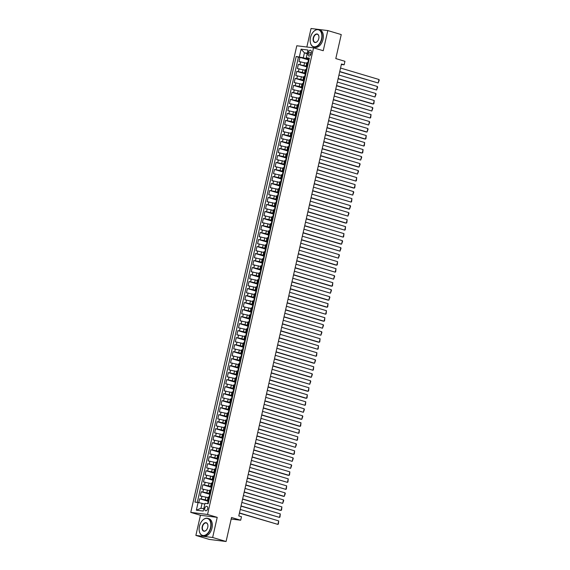 <?xml version="1.0" encoding="UTF-8"?>
<svg xmlns="http://www.w3.org/2000/svg" width="570" height="570" viewBox="0 0 570 570"><rect width="100%" height="100%" fill="white"/><g stroke="black" fill="none" stroke-linecap="round" stroke-linejoin="round"><path stroke-width="0.85" d="M207.68 508.725A2.309 1.446 -73.4 0 0 206.889 506.331A2.309 1.446 -73.4 0 0 204.78 508.369A2.309 1.446 -73.4 0 0 205.57 510.756A2.309 1.446 -73.4 0 0 207.68 508.725M195.873 535.422L209.318 539.427L226.083 541.5L212.646 537.496L217.22 517.353L207.544 514.468L190.772 512.394L200.455 515.273L195.873 535.422L212.646 537.496M207.544 514.468L313.557 47.837L296.792 45.764L190.772 512.394M313.557 47.837L323.233 50.723L327.814 30.573L311.042 28.5L306.838 47.004M327.814 30.573L341.252 34.578L335.801 58.575L344.943 61.304L344.145 64.802L341.459 64.004L238.78 515.921L241.473 516.719L240.675 520.225L231.534 517.503L226.083 541.5M306.724 63.256L298.993 61.553L299.948 57.349L308.47 59.886M307.002 66.327L298.352 64.36L306.874 66.897M298.352 64.36L297.397 68.564L305.135 70.26M303.546 77.271L295.809 75.568L296.763 71.364L305.285 73.901M301.95 84.275L294.22 82.572L295.174 78.368L303.689 80.904M300.362 91.278L292.624 89.583L293.579 85.379L302.1 87.915M298.766 98.289L291.035 96.587L291.99 92.383L300.504 94.919M297.177 105.293L289.439 103.59L290.394 99.387L298.915 101.93M295.581 112.297L287.85 110.601L288.805 106.398L297.326 108.934M293.992 119.308L286.254 117.605L287.216 113.401L295.73 115.938M292.403 126.312L284.665 124.609L285.62 120.405L294.141 122.949M290.807 133.323L283.076 131.62L284.031 127.416L292.545 129.953M289.218 140.327L281.48 138.624L282.435 134.42L290.957 136.957M287.622 147.331L279.891 145.635L280.846 141.431L289.368 143.968M286.033 154.342L278.295 152.639L279.25 148.435L287.772 150.972M284.444 161.346L276.707 159.643L277.661 155.439L286.183 157.976M282.848 168.35L275.118 166.654L276.072 162.45L284.587 164.987M281.259 175.361L273.522 173.658L274.476 169.454L282.998 171.99M279.663 182.364L271.933 180.662L272.887 176.458L281.402 179.001M278.075 189.368L270.337 187.672L271.291 183.469L279.813 186.005M276.478 196.379L268.748 194.676L269.703 190.473L278.224 193.009M274.89 203.383L267.152 201.687L268.114 197.484L276.628 200.02M273.301 210.394L265.563 208.691L266.518 204.488L275.039 207.024M271.705 217.398L263.974 215.695L264.929 211.491L273.443 214.028M270.116 224.402L262.378 222.706L263.333 218.502L271.854 221.039M268.52 231.413L260.789 229.71L261.744 225.506L270.266 228.043M266.931 238.417L259.193 236.714L260.148 232.51L268.669 235.054M265.342 245.421L257.604 243.725L258.559 239.521L267.081 242.058M263.746 252.432L256.016 250.729L256.97 246.525L265.485 249.061M262.157 259.435L254.419 257.733L255.374 253.529L263.896 256.072M260.561 266.447L252.831 264.744L253.785 260.54L262.307 263.076M258.972 273.45L251.235 271.748L252.189 267.544L260.711 270.08M257.376 280.454L249.646 278.759L250.601 274.555L259.122 277.091M255.787 287.465L248.05 285.762L249.012 281.559L257.526 284.095M254.199 294.469L246.461 292.766L247.416 288.562L255.937 291.099M252.603 301.473L244.872 299.777L245.827 295.573L254.341 298.11M251.014 308.484L243.276 306.781L244.231 302.577L252.752 305.114M249.418 315.488L241.687 313.785L242.642 309.581L251.163 312.125M247.829 322.492L240.091 320.796L241.046 316.592L249.567 319.129M246.24 329.503L238.502 327.8L239.457 323.596L247.979 326.133M244.644 336.507L236.913 334.804L237.868 330.6L246.383 333.144M243.055 343.518L235.317 341.815L236.272 337.611L244.794 340.147M241.459 350.522L233.729 348.819L234.683 344.615L243.205 347.151M239.87 357.525L232.133 355.83L233.087 351.626L241.609 354.162M238.274 364.536L230.544 362.834L231.498 358.63L240.02 361.166M236.685 371.54L228.955 369.837L229.91 365.634L238.424 368.177M235.096 378.544L227.359 376.848L228.314 372.645L236.835 375.181M233.501 385.555L225.77 383.852L226.725 379.649L235.239 382.185M231.912 392.559L224.174 390.856L225.129 386.652L233.65 389.196M230.316 399.57L222.585 397.867L223.54 393.663L232.061 396.2M228.727 406.574L220.989 404.871L221.944 400.667L230.465 403.204M227.138 413.578L219.4 411.882L220.355 407.678L228.876 410.215M225.542 420.589L217.811 418.886L218.766 414.682L227.28 417.219M223.953 427.593L216.215 425.89L217.17 421.686L225.691 424.223M222.357 434.597L214.626 432.901L215.581 428.697L224.103 431.233M220.768 441.607L213.03 439.905L213.985 435.701L222.507 438.237M219.172 448.611L211.441 446.909L212.396 442.705L220.918 445.248M217.583 455.615L209.853 453.92L210.807 449.716L219.322 452.252M215.994 462.626L208.257 460.923L209.211 456.72L217.733 459.256M214.398 469.63L206.668 467.927L207.623 463.724L216.137 466.267M212.81 476.641L205.072 474.938L206.027 470.734L214.548 473.271M211.214 483.645L203.483 481.942L204.438 477.738L212.959 480.275M209.625 490.649L201.887 488.953L202.842 484.749L211.363 487.286M208.036 497.66L200.298 495.957L201.253 491.753L209.774 494.29M209.033 499.918L207.544 499.819L208.934 500.353M210.622 492.915L209.133 492.815L210.522 493.342M212.211 485.904L210.722 485.804L212.118 486.338M213.807 478.9L212.318 478.8L213.707 479.327M215.396 471.896L213.907 471.796L215.303 472.323M216.992 464.885L215.503 464.785L216.892 465.32M218.581 457.881L217.092 457.781L218.481 458.309M220.177 450.877L218.688 450.77L220.077 451.305M221.766 443.866L220.277 443.766L221.666 444.301M223.355 436.862L221.865 436.762L223.262 437.29M224.951 429.851L223.461 429.751L224.851 430.286M226.539 422.847L225.05 422.748L226.44 423.282M228.135 415.844L226.646 415.744L228.036 416.271M229.724 408.832L228.235 408.733L229.624 409.267M231.313 401.829L229.824 401.729L231.22 402.256M232.909 394.825L231.42 394.725L232.809 395.252M234.498 387.814L233.009 387.714L234.405 388.248M236.094 380.81L234.605 380.71L235.994 381.237M237.683 373.806L236.194 373.699L237.583 374.233M239.279 366.795L237.79 366.695L239.179 367.23M240.868 359.791L239.379 359.691L240.768 360.219M242.457 352.78L240.968 352.68L242.364 353.215M244.053 345.776L242.564 345.677L243.953 346.204M245.642 338.772L244.152 338.673L245.542 339.2M247.238 331.761L245.748 331.662L247.138 332.196M248.826 324.757L247.337 324.658L248.727 325.185M250.415 317.754L248.926 317.647L250.323 318.181M252.011 310.743L250.522 310.643L251.912 311.177M253.6 303.739L252.111 303.639L253.508 304.166M255.196 296.735L253.707 296.628L255.096 297.162M256.785 289.724L255.296 289.624L256.685 290.159M258.374 282.72L256.892 282.62L258.281 283.147M259.97 275.709L258.481 275.609L259.87 276.144M261.559 268.705L260.07 268.605L261.466 269.133M263.155 261.701L261.666 261.602L263.055 262.129M264.744 254.69L263.255 254.59L264.644 255.125M266.34 247.686L264.851 247.587L266.24 248.114M267.929 240.683L266.439 240.576L267.829 241.11M269.517 233.671L268.028 233.572L269.425 234.106M271.113 226.668L269.624 226.568L271.014 227.095M272.702 219.657L271.213 219.557L272.61 220.091M274.298 212.653L272.809 212.553L274.198 213.08M275.887 205.649L274.398 205.549L275.787 206.076M277.476 198.638L275.994 198.538L277.383 199.072M279.072 191.634L277.583 191.534L278.972 192.061M280.661 184.63L279.172 184.53L280.568 185.058M282.257 177.619L280.768 177.519L282.157 178.054M283.846 170.615L282.357 170.516L283.746 171.043M285.442 163.611L283.953 163.505L285.342 164.039M287.031 156.6L285.541 156.501L286.931 157.035M288.62 149.597L287.13 149.497L288.527 150.024M290.216 142.585L288.726 142.486L290.116 143.02M291.804 135.582L290.315 135.482L291.705 136.009M293.4 128.578L291.911 128.478L293.301 129.005M294.989 121.567L293.5 121.467L294.889 122.001M296.578 114.563L295.096 114.463L296.486 114.99M298.174 107.559L296.685 107.452L298.074 107.987M299.763 100.548L298.274 100.448L299.67 100.983M301.359 93.544L299.87 93.444L301.259 93.972M302.948 86.54L301.459 86.433L302.848 86.968M304.544 79.529L303.055 79.43L304.444 79.964M306.133 72.525L304.644 72.426L306.033 72.953M308.47 52.176L308.121 53.723A2.237 1.404 -73.4 0 0 308.89 56.038A2.237 1.404 -73.4 0 0 310.928 54.064L311.284 52.526A2.237 1.404 -73.4 0 0 310.515 50.21A2.237 1.404 -73.4 0 0 308.47 52.176L311.177 52.982M307.159 53.658L304.423 52.846L303.304 57.748L296.172 56.487L194.933 502.106L198.104 502.498L196.351 510.2L203.241 511.055L204.993 503.346L208.164 503.745L309.403 58.126L306.233 57.734L309.218 58.938M299.343 56.886L301.095 49.177L307.985 50.032L306.233 57.734M208.307 500.731L205.278 499.826L205.912 497.026M209.903 493.727L206.867 492.822L207.509 490.022M211.491 486.716L208.463 485.818L209.097 483.011M213.087 479.712L210.052 478.807L210.693 476.007M214.676 472.708L211.648 471.803L212.282 469.003M216.265 465.697L213.237 464.799L213.871 461.992M217.861 458.693L214.833 457.788L215.467 454.988M219.45 451.689L216.422 450.784L217.056 447.984M221.046 444.678L218.011 443.781L218.652 440.973M222.635 437.674L219.607 436.77L220.241 433.97M224.231 430.671L221.196 429.766L221.837 426.959M225.82 423.66L222.792 422.755L223.426 419.955M227.409 416.656L224.381 415.751L225.015 412.951M229.005 409.645L225.969 408.747L226.611 405.94M230.594 402.641L227.565 401.736L228.2 398.936M232.19 395.637L229.154 394.732L229.796 391.932M233.778 388.626L230.75 387.728L231.384 384.921M235.367 381.622L232.339 380.717L232.973 377.917M236.963 374.618L233.928 373.713L234.569 370.913M238.552 367.607L235.524 366.702L236.158 363.902M240.148 360.603L237.113 359.698L237.754 356.898M241.737 353.592L238.709 352.695L239.343 349.887M243.333 346.589L240.298 345.684L240.939 342.884M244.922 339.585L241.894 338.68L242.528 335.88M246.511 332.574L243.483 331.676L244.117 328.869M248.107 325.57L245.071 324.665L245.713 321.865M249.696 318.566L246.667 317.661L247.302 314.861M251.292 311.555L248.256 310.657L248.898 307.85M252.881 304.551L249.852 303.646L250.487 300.846M254.469 297.547L251.441 296.642L252.075 293.835M256.065 290.536L253.03 289.631L253.671 286.831M257.654 283.532L254.626 282.627L255.26 279.827M259.25 276.521L256.215 275.623L256.856 272.816M260.839 269.517L257.811 268.613L258.445 265.812M262.435 262.514L259.4 261.609L260.041 258.809M264.024 255.503L260.996 254.605L261.63 251.797M265.613 248.499L262.585 247.594L263.219 244.794M267.209 241.495L264.174 240.59L264.815 237.79M268.798 234.484L265.77 233.586L266.404 230.779M270.394 227.48L267.358 226.575L268 223.775M271.983 220.469L268.954 219.571L269.589 216.764M273.572 213.465L270.543 212.56L271.178 209.76M275.168 206.461L272.132 205.556L272.774 202.756M276.756 199.45L273.728 198.552L274.362 195.745M278.352 192.446L275.317 191.541L275.958 188.741M279.941 185.442L276.913 184.537L277.547 181.737M281.537 178.431L278.502 177.534L279.136 174.726M283.126 171.428L280.098 170.523L280.732 167.722M284.715 164.424L281.687 163.519L282.321 160.712M286.311 157.413L283.276 156.508L283.917 153.708M287.9 150.409L284.872 149.504L285.506 146.704M289.496 143.398L286.461 142.5L287.102 139.693M291.085 136.394L288.057 135.489L288.691 132.689M292.674 129.39L289.645 128.485L290.28 125.685M294.27 122.379L291.234 121.481L291.876 118.674M295.858 115.375L292.83 114.47L293.464 111.67M297.454 108.371L294.419 107.466L295.06 104.666M299.043 101.36L296.015 100.463L296.649 97.655M300.639 94.356L297.604 93.451L298.238 90.651M302.228 87.352L299.2 86.448L299.834 83.64M303.817 80.342L300.789 79.437L301.423 76.636M305.413 73.338L302.378 72.433L303.019 69.633M307.722 65.514L306.233 65.415L307.629 65.949M299.948 57.349L298.431 57.164L197.277 502.391M205.278 499.826L199.664 498.757L198.78 502.64M201.253 491.753L206.867 492.822M202.842 484.749L208.463 485.818M204.438 477.738L210.052 478.807M206.027 470.734L211.648 471.803M207.623 463.724L213.237 464.799M209.211 456.72L214.833 457.788M210.807 449.716L216.422 450.784M212.396 442.705L218.011 443.781M213.985 435.701L219.607 436.77M215.581 428.697L221.196 429.766M217.17 421.686L222.792 422.755M218.766 414.682L224.381 415.751M220.355 407.678L225.969 408.747M221.944 400.667L227.565 401.736M223.54 393.663L229.154 394.732M225.129 386.652L230.75 387.728M226.725 379.649L232.339 380.717M228.314 372.645L233.928 373.713M229.91 365.634L235.524 366.702M231.498 358.63L237.113 359.698M233.087 351.626L238.709 352.695M234.683 344.615L240.298 345.684M236.272 337.611L241.894 338.68M237.868 330.6L243.483 331.676M239.457 323.596L245.071 324.665M241.046 316.592L246.667 317.661M242.642 309.581L248.256 310.657M244.231 302.577L249.852 303.646M245.827 295.573L251.441 296.642M247.416 288.562L253.03 289.631M249.012 281.559L254.626 282.627M250.601 274.555L256.215 275.623M252.189 267.544L257.811 268.613M253.785 260.54L259.4 261.609M255.374 253.529L260.996 254.605M256.97 246.525L262.585 247.594M258.559 239.521L264.174 240.59M260.148 232.51L265.77 233.586M261.744 225.506L267.358 226.575M263.333 218.502L268.954 219.571M264.929 211.491L270.543 212.56M266.518 204.488L272.132 205.556M268.114 197.484L273.728 198.552M269.703 190.473L275.317 191.541M271.291 183.469L276.913 184.537M272.887 176.458L278.502 177.534M274.476 169.454L280.098 170.523M276.072 162.45L281.687 163.519M277.661 155.439L283.276 156.508M279.25 148.435L284.872 149.504M280.846 141.431L286.461 142.5M282.435 134.42L288.057 135.489M284.031 127.416L289.645 128.485M285.62 120.405L291.234 121.481M287.216 113.401L292.83 114.47M288.805 106.398L294.419 107.466M290.394 99.387L296.015 100.463M291.99 92.383L297.604 93.451M293.579 85.379L299.2 86.448M295.174 78.368L300.789 79.437M296.763 71.364L302.378 72.433M308.363 62.714L306.874 62.614L306.233 65.415M306.767 69.718L305.278 69.618L304.644 72.426M305.178 76.729L303.689 76.629L303.055 79.43M303.582 83.733L302.1 83.633L301.459 86.433M301.993 90.744L300.504 90.637L299.87 93.444M300.404 97.748L298.915 97.648L298.274 100.448M298.808 104.752L297.319 104.652L296.685 107.452M297.219 111.763L295.73 111.656L295.096 114.463M295.623 118.767L294.134 118.667L293.5 121.467M294.035 125.771L292.545 125.671L291.911 128.478M292.446 132.782L290.957 132.682L290.315 135.482M290.85 139.785L289.361 139.686L288.726 142.486M289.261 146.789L287.772 146.69L287.13 149.497M287.665 153.8L286.176 153.701L285.541 156.501M286.076 160.804L284.587 160.704L283.953 163.505M284.487 167.815L282.998 167.708L282.357 170.516M282.891 174.819L281.402 174.719L280.768 177.519M281.302 181.823L279.813 181.723L279.172 184.53M279.706 188.834L278.217 188.734L277.583 191.534M278.117 195.838L276.628 195.738L275.994 198.538M276.521 202.842L275.032 202.742L274.398 205.549M274.932 209.853L273.443 209.753L272.809 212.553M273.344 216.857L271.854 216.757L271.213 219.557M271.748 223.86L270.258 223.761L269.624 226.568M270.159 230.871L268.669 230.772L268.028 233.572M268.563 237.875L267.073 237.776L266.439 240.576M266.974 244.886L265.485 244.779L264.851 247.587M265.385 251.89L263.896 251.79L263.255 254.59M263.789 258.894L262.3 258.794L261.666 261.602M262.2 265.905L260.711 265.805L260.07 268.605M260.604 272.909L259.115 272.809L258.481 275.609M259.015 279.913L257.526 279.813L256.892 282.62M257.419 286.924L255.93 286.824L255.296 289.624M255.83 293.928L254.341 293.828L253.707 296.628M254.241 300.939L252.752 300.832L252.111 303.639M252.645 307.942L251.156 307.843L250.522 310.643M251.057 314.946L249.567 314.847L248.926 317.647M249.461 321.957L247.971 321.851L247.337 324.658M247.872 328.961L246.383 328.862L245.748 331.662M246.283 335.965L244.794 335.865L244.152 338.673M244.687 342.976L243.198 342.876L242.564 345.677M243.098 349.98L241.609 349.88L240.968 352.68M241.502 356.984L240.013 356.884L239.379 359.691M239.913 363.995L238.424 363.895L237.79 366.695M238.317 370.999L236.835 370.899L236.194 373.699M236.728 378.01L235.239 377.903L234.605 380.71M235.139 385.014L233.65 384.914L233.009 387.714M233.543 392.018L232.054 391.918L231.42 394.725M231.954 399.029L230.465 398.929L229.824 401.729M230.358 406.032L228.869 405.933L228.235 408.733M228.769 413.036L227.28 412.936L226.646 415.744M227.181 420.047L225.691 419.947L225.05 422.748M225.585 427.051L224.095 426.951L223.461 429.751M223.996 434.062L222.507 433.955L221.865 436.762M222.4 441.066L220.911 440.966L220.277 443.766M220.811 448.07L219.322 447.97L218.688 450.77M219.215 455.081L217.733 454.974L217.092 457.781M217.626 462.085L216.137 461.985L215.503 464.785M216.037 469.089L214.548 468.989L213.907 471.796M214.441 476.1L212.952 476L212.318 478.8M212.852 483.103L211.363 483.004L210.722 485.804M211.256 490.107L209.767 490.008L209.133 492.815M209.667 497.118L208.178 497.019L207.544 499.819M308.598 59.323L303.304 57.748M231.185 519.049L240.675 520.225M341.352 64.46L344.145 64.802M307.266 53.195L304.423 52.846L301.095 49.177M204.801 504.172L202.065 503.36L200.954 508.262L203.796 508.618M298.431 57.164L296.172 56.487M199.664 498.757L208.178 501.294M198.104 502.498L202.065 503.36M196.351 510.2L200.954 508.262M217.22 517.353L200.455 515.273M309.175 59.138L308.662 59.031L308.627 60.513M340.539 68.044L378.986 79.494L378.188 82.999L339.699 71.727M339.741 71.542L378.188 82.999L379.228 80.185L378.986 79.494M309.097 59.052L308.42 62.458M307.864 62.536L308.356 60.363M321.544 38.931A8.792 5.522 -73.4 0 0 319.82 30.516A8.792 5.522 -73.4 0 0 313.222 31.998A8.792 5.522 -73.4 0 0 310.486 37.563A8.792 5.522 -73.4 0 0 310.258 41.952A8.792 5.522 -73.4 0 0 315.581 46.676A8.792 5.522 -73.4 0 0 321.544 38.931M313.272 31.949A9.013 5.657 106.6 0 1 313.315 31.892A9.013 5.657 106.6 0 1 318.751 29.661A9.013 5.657 106.6 0 1 321.843 38.995A9.013 5.657 106.6 0 1 313.607 46.932A9.013 5.657 106.6 0 1 310.28 42.087A9.013 5.657 106.6 0 1 310.272 42.016M318.78 38.589A4.396 2.764 106.6 0 1 317.412 41.368A4.396 2.764 106.6 0 1 314.113 42.109A4.396 2.764 106.6 0 1 313.251 37.905A4.396 2.764 106.6 0 1 316.236 34.029A4.396 2.764 106.6 0 1 318.894 36.395A4.396 2.764 106.6 0 1 318.78 38.589M318.901 36.466A4.182 2.629 -73.4 0 0 317.369 34.285A4.182 2.629 -73.4 0 0 313.55 37.969A4.182 2.629 -73.4 0 0 314.982 42.301A4.182 2.629 -73.4 0 0 317.454 41.318M318.751 29.661L319.934 30.011A9.013 5.657 106.6 0 1 323.026 39.351A9.013 5.657 106.6 0 1 314.79 47.282L313.607 46.932M210.515 527.635A8.792 5.522 -73.4 0 0 208.784 519.22A8.792 5.522 -73.4 0 0 202.193 520.702A8.792 5.522 -73.4 0 0 199.457 526.267A8.792 5.522 -73.4 0 0 199.229 530.649A8.792 5.522 -73.4 0 0 204.544 535.38A8.792 5.522 -73.4 0 0 210.515 527.635M202.236 520.645A9.013 5.657 106.6 0 1 202.286 520.595A9.013 5.657 106.6 0 1 207.715 518.358A9.013 5.657 106.6 0 1 210.807 527.699A9.013 5.657 106.6 0 1 202.571 535.636A9.013 5.657 106.6 0 1 199.251 530.791A9.013 5.657 106.6 0 1 199.236 530.72M207.751 527.293A4.396 2.764 106.6 0 1 206.383 530.072A4.396 2.764 106.6 0 1 203.084 530.812A4.396 2.764 106.6 0 1 202.222 526.609A4.396 2.764 106.6 0 1 205.2 522.733A4.396 2.764 106.6 0 1 207.865 525.098A4.396 2.764 106.6 0 1 207.751 527.293M207.872 525.17A4.182 2.629 -73.4 0 0 206.34 522.989A4.182 2.629 -73.4 0 0 202.514 526.673A4.182 2.629 -73.4 0 0 203.953 531.005A4.182 2.629 -73.4 0 0 206.426 530.022M207.715 518.358L208.898 518.714A9.013 5.657 106.6 0 1 211.99 528.048A9.013 5.657 106.6 0 1 203.754 535.985L202.571 535.636M307.579 66.141L307.066 66.042L307.031 67.517M338.943 75.048L377.39 86.498L376.599 90.003L338.11 78.738M338.153 78.553L376.599 90.003L377.632 87.196L377.39 86.498M306.275 69.54L306.767 67.367M305.99 73.145L305.477 73.046L305.442 74.528M337.355 82.052L375.801 93.509L375.003 97.014L336.514 85.742M336.557 85.557L375.003 97.014L376.043 94.2L375.801 93.509M304.679 76.551L305.178 74.378M304.401 80.156L303.888 80.049L303.846 81.531M335.759 89.062L374.212 100.512L373.414 104.018L372.281 103.875L334.925 92.746M334.968 92.561L373.414 104.018L373.892 103.654L374.212 100.512M303.09 83.555L303.582 81.382M302.805 87.16L302.292 87.06L302.257 88.535M334.17 96.066L372.616 107.523L371.825 111.022L333.329 99.757M333.372 99.572L371.825 111.022L372.858 108.215L372.616 107.523M301.494 90.559L301.993 88.393M301.216 94.164L300.704 94.064L300.661 95.546M332.581 103.077L371.027 114.527L370.229 118.033L331.74 106.761M331.783 106.576L370.229 118.033L370.707 117.669L371.027 114.527M299.906 97.57L300.397 95.397M299.62 101.175L299.108 101.068L299.072 102.55M330.985 110.081L369.431 121.531L368.64 125.037L330.151 113.765M330.194 113.587L368.64 125.037L369.674 122.222L369.431 121.531M298.317 104.574L298.808 102.401M298.032 108.179L297.519 108.079L297.483 109.554M329.396 117.085L367.842 128.542L367.044 132.041L365.911 131.905L328.555 120.776M328.598 120.591L367.044 132.041L368.085 129.233L367.842 128.542M297.953 108.093L297.276 111.499M296.721 111.578L297.212 109.412M296.443 115.19L295.93 115.083L295.887 116.565M327.8 124.096L366.253 135.546L365.455 139.052L364.323 138.909L326.966 127.78M327.009 127.595L365.455 139.052L365.933 138.688L366.253 135.546M295.132 118.588L295.623 116.415M294.847 122.194L294.334 122.094L294.298 123.569M326.211 131.1L364.658 142.55L363.86 146.055L325.37 134.791M325.413 134.606L363.86 146.055L364.344 145.699L364.658 142.55M293.536 125.592L294.035 123.419M293.258 129.198L292.745 129.098L292.702 130.58M324.622 138.104L363.069 149.561L362.271 153.059L361.138 152.924L323.781 141.795M323.824 141.609L362.271 153.059L362.748 152.703L363.069 149.561M293.18 129.112L292.503 132.518M291.947 132.603L292.439 130.43M291.662 136.209L291.149 136.102L291.113 137.584M323.026 145.115L361.473 156.565L360.682 160.07L322.192 148.799M322.228 148.613L360.682 160.07L361.715 157.256L361.473 156.565M290.358 139.607L290.85 137.434M290.073 143.213L289.56 143.113L289.524 144.588M321.437 152.119L359.884 163.576L359.086 167.074L357.953 166.939L320.596 155.81M320.639 155.624L359.086 167.074L360.126 164.267L359.884 163.576M288.762 146.611L289.254 144.438M288.477 150.216L287.964 150.117L287.928 151.599M287.7 153.651L288.498 150.145M319.841 159.123L358.288 170.58L357.497 174.085L319.008 162.813M319.05 162.628L357.497 174.085L358.53 171.271L358.288 170.58M287.173 153.622L287.665 151.449M286.888 157.227L286.375 157.121L286.339 158.602M318.252 166.134L356.699 177.584L355.901 181.089L317.412 169.817M317.454 169.632L355.901 181.089L356.385 180.733L356.699 177.584M285.577 160.626L286.076 158.453M285.299 164.231L284.786 164.132L284.743 165.606M316.663 173.138L355.11 184.594L354.312 188.093L353.179 187.958L315.823 176.828M315.865 176.643L354.312 188.093L354.789 187.737L355.11 184.594M283.988 167.63L284.48 165.464M283.703 171.235L283.19 171.135L283.155 172.617M282.927 174.669L283.725 171.164M315.067 180.149L353.514 191.598L352.723 195.104L314.234 183.832M314.269 183.647L352.723 195.104L353.756 192.29L353.514 191.598M282.392 174.641L282.891 172.468M282.114 178.246L281.601 178.139L281.559 179.621M313.479 187.152L351.925 198.602L351.127 202.108L312.638 190.843M312.681 190.658L351.127 202.108L351.605 201.752L351.925 198.602M280.803 181.645L281.295 179.472M280.518 185.25L280.005 185.15L279.97 186.632M311.883 194.156L350.329 205.613L349.538 209.112L348.405 208.976L311.049 197.847M311.092 197.662L349.538 209.112L350.571 206.304L350.329 205.613M279.214 188.656L279.706 186.483M278.93 192.261L278.416 192.154L278.381 193.636M278.153 195.688L278.944 192.183M310.294 201.167L348.74 212.617L347.942 216.123L309.453 204.851M309.496 204.666L347.942 216.123L348.983 213.308L348.74 212.617M277.618 195.66L278.117 193.487M277.341 199.265L276.828 199.165L276.785 200.64M308.698 208.171L347.151 219.621L346.353 223.127L345.221 222.984L307.864 211.862M307.907 211.677L346.353 223.127L346.831 222.77L347.151 219.621M276.03 202.663L276.521 200.49M275.745 206.269L275.232 206.169L275.196 207.651M307.109 215.175L345.555 226.632L344.757 230.138L306.268 218.866M306.311 218.681L344.757 230.138L345.242 229.774L345.555 226.632M274.434 209.674L274.932 207.501M274.156 213.28L273.643 213.173L273.6 214.655M273.372 216.707L274.17 213.209M305.52 222.186L343.966 233.636L343.168 237.141L304.679 225.87M304.722 225.684L343.168 237.141L343.646 236.778L343.966 233.636M272.845 216.678L273.336 214.505M272.56 220.284L272.047 220.184L272.011 221.659M303.924 229.19L342.37 240.647L341.58 244.145L340.447 244.01L303.09 232.881M303.126 232.695L341.58 244.145L342.613 241.338L342.37 240.647M271.256 223.682L271.748 221.516M270.971 227.287L270.458 227.188L270.422 228.67M302.335 236.194L340.782 247.651L339.984 251.156L301.494 239.885M301.537 239.699L339.984 251.156L341.024 248.342L340.782 247.651M269.66 230.693L270.151 228.52M269.382 234.298L268.862 234.192L268.826 235.674M268.598 237.726L269.396 234.227M300.739 243.205L339.186 254.655L338.395 258.16L299.906 246.888M299.948 246.71L338.395 258.16L339.428 255.346L339.186 254.655M268.071 237.697L268.563 235.524M267.786 241.302L267.273 241.203L267.237 242.678M299.15 250.209L337.597 261.666L336.799 265.164L335.666 265.029L298.31 253.899M298.352 253.714L336.799 265.164L337.283 264.808L337.597 261.666M266.475 244.701L266.974 242.535M266.197 248.313L265.684 248.207L265.641 249.689M297.561 257.22L336.008 268.669L335.21 272.175L296.721 260.903M296.763 260.718L335.21 272.175L335.687 271.812L336.008 268.669M264.886 251.712L265.378 249.539M264.601 255.317L264.088 255.218L264.053 256.692M263.825 258.744L264.623 255.246M295.965 264.224L334.412 275.673L333.621 279.179L295.132 267.914M295.167 267.729L333.621 279.179L334.654 276.365L334.412 275.673M263.297 258.716L263.789 256.543M263.012 262.321L262.499 262.221L262.464 263.703M294.377 271.227L332.823 282.684L332.025 286.183L330.892 286.047L293.536 274.918M293.579 274.733L332.025 286.183L332.502 285.827L332.823 282.684M261.701 265.727L262.193 263.554M261.416 269.332L260.903 269.225L260.868 270.707M292.781 278.238L331.227 289.688L330.436 293.194L291.947 281.922M291.99 281.737L330.436 293.194L331.469 290.379L331.227 289.688M260.112 272.731L260.604 270.558M259.827 276.336L259.314 276.236L259.279 277.711M259.051 279.77L259.842 276.265M291.192 285.242L329.638 296.699L328.84 300.198L327.707 300.055L290.351 288.933M290.394 288.748L328.84 300.198L329.88 297.39L329.638 296.699M258.516 279.735L259.015 277.562M258.238 283.34L257.726 283.24L257.683 284.722M289.596 292.246L328.049 303.703L327.251 307.209L326.118 307.066L288.762 295.937M288.805 295.752L327.251 307.209L327.729 306.845L328.049 303.703M256.928 286.746L257.419 284.572M256.642 290.351L256.13 290.244L256.094 291.726M288.007 299.257L326.453 310.707L325.655 314.213L287.166 302.941M287.209 302.756L325.655 314.213L326.14 313.849L326.453 310.707M255.332 293.75L255.83 291.576M255.054 297.355L254.541 297.255L254.498 298.73M254.27 300.789L255.068 297.284M286.418 306.261L324.864 317.718L324.066 321.216L322.934 321.081L285.577 309.952M285.62 309.767L324.066 321.216L324.544 320.86L324.864 317.718M253.743 300.753L254.234 298.587M253.458 304.359L252.945 304.259L252.909 305.741M252.681 307.793L253.479 304.287M284.822 313.272L323.268 324.722L322.478 328.227L283.988 316.956M284.024 316.77L322.478 328.227L323.511 325.413L323.268 324.722M252.154 307.764L252.645 305.591M251.869 311.37L251.356 311.263L251.32 312.745M283.233 320.276L321.68 331.726L320.882 335.231L282.392 323.959M282.435 323.781L320.882 335.231L321.922 332.417L321.68 331.726M250.558 314.768L251.049 312.595M250.28 318.373L249.76 318.274L249.724 319.756M249.496 321.808L250.294 318.302M281.637 327.28L320.091 338.737L319.293 342.235L318.16 342.1L280.803 330.971M280.846 330.785L319.293 342.235L319.77 341.879L320.091 338.737M248.969 321.779L249.461 319.606M248.684 325.385L248.171 325.278L248.135 326.76M247.907 328.812L248.698 325.306M280.048 334.291L318.495 345.741L317.697 349.246L279.207 337.974M279.25 337.789L317.697 349.246L318.181 348.883L318.495 345.741M247.373 328.783L247.872 326.61M247.095 332.388L246.582 332.289L246.539 333.764M278.459 341.295L316.906 352.745L316.108 356.25L277.618 344.985M277.661 344.8L316.108 356.25L316.585 355.894L316.906 352.745M245.784 335.787L246.276 333.614M245.499 339.392L244.986 339.293L244.95 340.774M244.722 342.827L245.52 339.321M276.863 348.298L315.31 359.756L314.519 363.254L313.386 363.118L276.03 351.989M276.065 351.804L314.519 363.254L315.552 360.447L315.31 359.756M244.195 342.798L244.687 340.625M243.91 346.403L243.397 346.296L243.362 347.778M243.126 349.83L243.924 346.332M275.274 355.31L313.721 366.759L312.923 370.265L274.434 358.993M274.476 358.808L312.923 370.265L313.4 369.901L313.721 366.759M242.599 349.802L243.091 347.629M242.314 353.407L241.801 353.307L241.766 354.782M273.678 362.313L312.125 373.77L311.334 377.269L310.201 377.133L272.845 366.004M272.887 365.819L311.334 377.269L312.367 374.462L312.125 373.77M241.01 356.806L241.502 354.633M240.725 360.411L240.212 360.311L240.177 361.793M272.089 369.317L310.536 380.774L309.738 384.28L271.249 373.008M271.291 372.823L309.738 384.28L310.778 381.465L310.536 380.774M239.414 363.817L239.913 361.644M239.136 367.422L238.623 367.315L238.581 368.797M238.353 370.849L239.151 367.351M270.493 376.328L308.947 387.778L308.149 391.284L307.016 391.141L269.66 380.012M269.703 379.834L308.149 391.284L308.627 390.927L308.947 387.778M237.825 370.821L238.317 368.647M237.54 374.426L237.027 374.326L236.992 375.801M268.905 383.332L307.351 394.789L306.553 398.288L305.42 398.152L268.064 387.023M268.107 386.838L306.553 398.288L307.038 397.931L307.351 394.789M236.229 377.825L236.728 375.659M235.952 381.43L235.439 381.33L235.396 382.812M267.316 390.343L305.762 401.793L304.964 405.299L266.475 394.027M266.518 393.841L304.964 405.299L305.442 404.935L305.762 401.793M234.641 384.836L235.132 382.662M234.356 388.441L233.843 388.334L233.807 389.816M233.579 391.868L234.377 388.37M265.72 397.347L304.166 408.797L303.375 412.302L264.886 401.038M264.929 400.853L303.375 412.302L304.409 409.488L304.166 408.797M233.052 391.839L233.543 389.666M232.767 395.445L232.254 395.345L232.218 396.827M264.131 404.351L302.577 415.808L301.779 419.306L300.647 419.171L263.29 408.042M263.333 407.856L301.779 419.306L302.82 416.499L302.577 415.808M231.456 398.85L231.947 396.677M231.178 402.456L230.658 402.349L230.622 403.831M262.535 411.362L300.988 422.812L300.19 426.317L299.058 426.175L261.701 415.046M261.744 414.86L300.19 426.317L300.668 425.954L300.988 422.812M229.867 405.854L230.358 403.681M229.582 409.459L229.069 409.36L229.033 410.835M228.805 412.887L229.596 409.388M260.946 418.366L299.392 429.816L298.594 433.321L260.105 422.057M260.148 421.871L298.594 433.321L299.079 432.965L299.392 429.816M228.271 412.858L228.769 410.685M227.993 416.463L227.48 416.364L227.437 417.846M259.357 425.37L297.804 436.827L297.006 440.332L258.516 429.06M258.559 428.875L297.006 440.332L297.483 439.969L297.804 436.827M226.682 419.869L227.173 417.696M226.397 423.474L225.884 423.368L225.848 424.849M257.761 432.381L296.208 443.83L295.417 447.336L256.928 436.064M256.963 435.879L295.417 447.336L296.45 444.522L296.208 443.83M225.093 426.873L225.585 424.7M224.808 430.478L224.295 430.378L224.259 431.853M224.024 433.913L224.822 430.407M256.172 439.385L294.619 450.841L293.821 454.34L292.688 454.205L255.332 443.075M255.374 442.89L293.821 454.34L294.298 453.984L294.619 450.841M223.497 433.877L223.989 431.711M223.212 437.482L222.699 437.382L222.663 438.864M254.576 446.388L293.023 457.845L292.232 461.351L253.743 450.079M253.785 449.894L292.232 461.351L293.265 458.536L293.023 457.845M221.908 440.888L222.4 438.715M221.623 444.493L221.11 444.386L221.075 445.868M252.987 453.399L291.434 464.849L290.636 468.355L252.147 457.083M252.189 456.905L290.636 468.355L291.676 465.54L291.434 464.849M220.312 447.892L220.811 445.719M220.034 451.497L219.521 451.397L219.479 452.872M219.251 454.931L220.048 451.426M251.391 460.403L289.845 471.86L289.047 475.359L287.914 475.223L250.558 464.094M250.601 463.909L289.047 475.359L289.524 475.002L289.845 471.86M218.723 454.896L219.215 452.73M218.438 458.508L217.925 458.401L217.89 459.883M249.803 467.414L288.249 478.864L287.451 482.37L248.962 471.098M249.005 470.913L287.451 482.37L287.935 482.006L288.249 478.864M217.127 461.907L217.626 459.734M216.849 465.512L216.336 465.412L216.294 466.887M248.214 474.418L286.66 485.868L285.862 489.374L247.373 478.109M247.416 477.924L285.862 489.374L286.339 489.017L286.66 485.868M215.538 468.911L216.03 466.737M215.253 472.516L214.74 472.416L214.705 473.898M214.477 475.95L215.275 472.445M246.618 481.422L285.064 492.879L284.273 496.377L283.14 496.242L245.784 485.113M245.827 484.928L284.273 496.377L285.306 493.57L285.064 492.879M213.95 475.922L214.441 473.748M213.665 479.527L213.152 479.42L213.116 480.902M245.029 488.433L283.475 499.883L282.677 503.388L244.188 492.117M244.231 491.931L282.677 503.388L283.717 500.574L283.475 499.883M212.354 482.925L212.845 480.752M212.076 486.531L211.563 486.431L211.52 487.906M243.433 495.437L281.886 506.894L281.088 510.392L279.956 510.257L242.599 499.128M242.642 498.942L281.088 510.392L281.566 510.036L281.886 506.894M210.765 489.929L211.256 487.756M210.48 493.534L209.967 493.435L209.931 494.917M241.844 502.441L280.29 513.898L279.492 517.403L241.003 506.132M241.046 505.946L279.492 517.403L279.977 517.04L280.29 513.898M209.169 496.94L209.667 494.767M208.891 500.546L208.378 500.439L208.335 501.921M240.255 509.452L278.702 520.902L277.904 524.407L239.414 513.135M239.457 512.95L277.904 524.407L278.381 524.044L278.702 520.902M207.644 503.673L208.071 501.771M303.974 65.429L304.608 62.622M300.012 64.56L300.647 61.76M201.317 498.964L201.951 496.164M202.906 491.96L203.547 489.153M204.502 484.949L205.136 482.149M206.091 477.945L206.725 475.145M207.68 470.941L208.321 468.134M209.276 463.93L209.91 461.13M210.864 456.926L211.506 454.119M212.46 449.915L213.094 447.115M214.049 442.911L214.683 440.111M215.645 435.907L216.279 433.1M217.234 428.897L217.868 426.096M218.823 421.893L219.464 419.093M220.419 414.889L221.053 412.082M222.008 407.878L222.649 405.078M223.604 400.874L224.238 398.074M225.193 393.87L225.827 391.063M226.782 386.859L227.423 384.059M228.378 379.855L229.012 377.048M229.966 372.844L230.608 370.044M231.562 365.84L232.197 363.04M233.151 358.836L233.786 356.029M234.747 351.825L235.382 349.025M236.336 344.822L236.97 342.021M237.925 337.818L238.566 335.01M239.521 330.807L240.155 328.007M241.11 323.803L241.751 321.003M242.706 316.792L243.34 313.992M244.295 309.788L244.929 306.988M245.884 302.784L246.525 299.977M247.48 295.773L248.114 292.973M249.069 288.769L249.71 285.969M250.665 281.765L251.299 278.958M252.254 274.754L252.888 271.954M253.849 267.75L254.484 264.95M255.438 260.746L256.072 257.939M257.027 253.736L257.668 250.935M258.623 246.732L259.257 243.924M260.212 239.721L260.853 236.921M261.808 232.717L262.442 229.917M263.397 225.713L264.031 222.906M264.986 218.702L265.627 215.902M266.582 211.698L267.216 208.898M268.171 204.694L268.812 201.887M269.767 197.683L270.401 194.883M271.356 190.679L271.99 187.879M272.945 183.675L273.586 180.868M274.541 176.664L275.175 173.864M276.129 169.661L276.771 166.853M277.725 162.65L278.36 159.849M279.314 155.646L279.956 152.846M280.91 148.642L281.544 145.835M282.499 141.631L283.133 138.831M284.088 134.627L284.729 131.827M285.684 127.623L286.318 124.816M287.273 120.612L287.914 117.812M288.869 113.608L289.503 110.808M290.458 106.597L291.092 103.797M292.047 99.593L292.688 96.793M293.643 92.589L294.277 89.782M295.232 85.578L295.873 82.778M296.828 78.575L297.462 75.774M298.416 71.571L299.058 68.763M306.895 65.415L307.536 62.614M305.306 72.419L305.94 69.618M303.71 79.43L304.352 76.622M302.121 86.433L302.756 83.633M300.533 93.437L301.167 90.637M298.937 100.448L299.578 97.648M297.348 107.452L297.982 104.652M295.752 114.463L296.393 111.656M294.163 121.467L294.797 118.667M292.574 128.471L293.208 125.671M290.978 135.482L291.612 132.675M289.389 142.486L290.023 139.686M287.793 149.49L288.434 146.69M286.204 156.501L286.838 153.693M284.608 163.505L285.249 160.704M283.019 170.516L283.653 167.708M281.43 177.519L282.065 174.719M279.834 184.523L280.476 181.723M278.245 191.534L278.88 188.727M276.649 198.538L277.291 195.738M275.061 205.542L275.695 202.742M273.472 212.553L274.106 209.746M271.876 219.557L272.51 216.757M270.287 226.561L270.921 223.761M268.691 233.572L269.332 230.764M267.102 240.576L267.736 237.776M265.506 247.587L266.147 244.779M263.917 254.59L264.551 251.79M262.328 261.594L262.962 258.794M260.732 268.605L261.373 265.798M259.143 275.609L259.778 272.809M257.547 282.613L258.189 279.813M255.959 289.624L256.593 286.817M254.37 296.628L255.004 293.828M252.774 303.632L253.415 300.832M251.185 310.643L251.819 307.843M249.589 317.647L250.23 314.847M248 324.658L248.634 321.851M246.404 331.662L247.045 328.862M244.815 338.666L245.449 335.865M243.226 345.677L243.86 342.869M241.63 352.68L242.271 349.88M240.041 359.684L240.675 356.884M238.445 366.695L239.087 363.888M236.856 373.699L237.49 370.899M235.268 380.71L235.902 377.903M233.671 387.714L234.313 384.914M232.083 394.718L232.717 391.918M230.487 401.729L231.128 398.922M228.898 408.733L229.532 405.933M227.302 415.737L227.943 412.936M225.713 422.748L226.347 419.94M224.124 429.751L224.758 426.951M222.528 436.755L223.169 433.955M220.939 443.766L221.573 440.959M219.343 450.77L219.984 447.97M217.754 457.781L218.388 454.974M216.165 464.785L216.799 461.985M214.569 471.789L215.211 468.989M212.981 478.8L213.615 475.993M211.385 485.804L212.026 483.004M209.796 492.808L210.43 490.008M208.207 499.819L208.841 497.011M310.8 54.513L308.121 53.723M306.717 69.526L307.501 66.056M305.121 76.53L305.912 73.06M303.532 83.534L304.323 80.071M301.943 90.544L302.727 87.075M300.347 97.548L301.138 94.078M298.758 104.559L299.542 101.09M295.573 118.567L296.357 115.097M293.978 125.578L294.768 122.108M290.8 139.586L291.584 136.123M289.204 146.597L289.995 143.127M286.019 160.605L286.81 157.142M284.43 167.616L285.221 164.146M281.245 181.63L282.036 178.161M279.656 188.634L280.44 185.165M276.471 202.649L277.255 199.179M274.875 209.653L275.666 206.183M271.698 223.668L272.481 220.198M270.102 230.672L270.892 227.202M266.917 244.687L267.708 241.217M265.328 251.691L266.119 248.221M262.143 265.706L262.934 262.236M260.554 272.709L261.338 269.247M257.369 286.724L258.16 283.254M255.773 293.728L256.564 290.265M250.999 314.754L251.79 311.284M246.226 335.773L247.017 332.303M241.452 356.791L242.236 353.322M239.856 363.795L240.647 360.326M236.678 377.81L237.462 374.34M235.082 384.814L235.873 381.344M231.897 398.829L232.688 395.359M230.309 405.833L231.092 402.37M227.124 419.848L227.915 416.378M225.535 426.852L226.319 423.389M222.35 440.867L223.134 437.397M220.754 447.87L221.545 444.408M217.576 461.885L218.36 458.415M215.98 468.896L216.771 465.426M212.795 482.904L213.586 479.441M211.206 489.915L211.99 486.445M209.61 496.919L210.401 493.449M208.064 503.73L208.812 500.46"/></g></svg>
